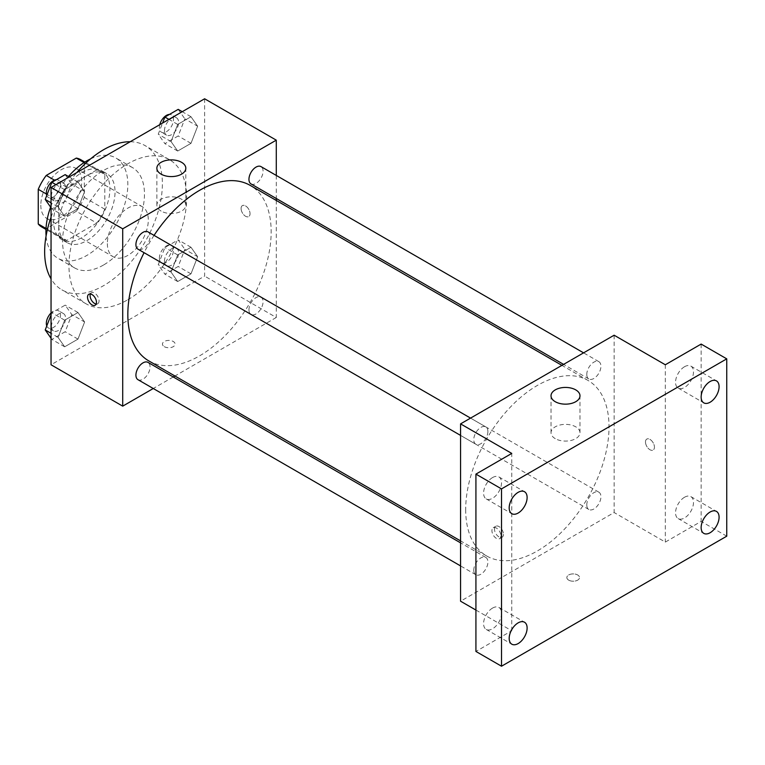 <?xml version="1.0" encoding="UTF-8"?>
<svg xmlns="http://www.w3.org/2000/svg" width="765" height="765" viewBox="0 0 765 765"><rect width="100%" height="100%" fill="white"/><g stroke="black" fill="none" stroke-linecap="round" stroke-linejoin="round"><path stroke-width="0.57" stroke-dasharray="3.83 2.87" d="M107.358 243.595A28.955 16.715 120 0 0 113.354 256.849A28.955 16.715 120 0 0 142.309 240.134A28.955 16.715 120 0 0 142.309 206.693A28.955 16.715 120 0 0 120 214.458A28.955 16.715 120 0 0 107.358 243.595M40.813 205.173A28.955 16.715 120 0 0 46.808 218.436A28.955 16.715 120 0 0 75.764 201.711A28.955 16.715 120 0 0 75.764 168.281A28.955 16.715 120 0 0 53.445 176.036A28.955 16.715 120 0 0 40.813 205.173M84.322 162.715L84.322 197.399A38.891 22.453 120 0 1 76.309 211.283L96.782 223.103A38.891 22.453 120 0 0 104.795 209.218L104.795 174.535L84.322 162.715A38.891 22.453 120 0 0 80.727 159.675M76.309 211.283L46.263 228.62A38.891 22.453 120 0 1 41.836 227.033M96.782 223.103L66.746 240.449L46.263 228.62M46.024 228.486L58.723 235.821L58.723 201.128L46.416 194.023M58.723 235.821A38.891 22.453 120 0 0 62.319 238.852A38.891 22.453 120 0 0 66.746 240.449M104.795 174.535A38.891 22.453 120 0 0 101.21 171.494A38.891 22.453 120 0 0 96.782 169.907L84.083 162.572M58.723 201.128A38.891 22.453 120 0 1 66.746 187.243L96.782 169.907M81.759 237.686A39.818 22.988 -60 0 1 61.85 239.655A39.818 22.988 -60 0 1 61.85 193.679A39.818 22.988 -60 0 1 101.668 170.691A39.818 22.988 -60 0 1 107.769 202.601A39.818 22.988 -60 0 1 81.759 237.686M86.885 240.64A39.818 22.988 120 0 0 112.895 205.556A39.818 22.988 120 0 0 106.784 173.645A39.818 22.988 120 0 0 76.108 184.317A39.818 22.988 120 0 0 58.723 224.384A39.818 22.988 120 0 0 66.976 242.61A39.818 22.988 120 0 0 86.885 240.64M66.746 187.243L54.43 180.138M104.795 209.218L84.322 197.399M90.557 158.91A57.911 33.44 -60 0 1 115.84 157.972A57.911 33.44 -60 0 1 124.714 204.379A57.911 33.44 -60 0 1 86.885 255.414A57.911 33.44 -60 0 1 57.92 258.283A57.911 33.44 -60 0 1 46.091 235.926M50.614 207.105A57.911 33.44 -60 0 1 68.468 176.524M103.514 265.025A57.911 33.44 -60 0 1 74.559 267.893A57.911 33.44 -60 0 1 74.559 201.013A57.911 33.44 -60 0 1 132.469 167.583A57.911 33.44 -60 0 1 141.353 213.99A57.911 33.44 -60 0 1 103.514 265.025M130.203 141.735A83.251 48.061 -60 0 1 145.14 145.637A83.251 48.061 -60 0 1 157.906 212.345A83.251 48.061 -60 0 1 103.514 285.708A83.251 48.061 -60 0 1 61.889 289.839A83.251 48.061 -60 0 1 51.045 278.852M51.045 217.212A83.251 48.061 -60 0 1 76.825 172.555M127.832 299.746A83.251 48.061 120 0 0 182.223 226.383A83.251 48.061 120 0 0 169.457 159.675A83.251 48.061 120 0 0 105.302 181.984A83.251 48.061 120 0 0 68.965 265.761A83.251 48.061 120 0 0 86.206 303.877A83.251 48.061 120 0 0 127.832 299.746M197.647 256.724L190.992 273.86L177.7 281.539L171.044 272.082L177.7 254.946L190.992 247.267L197.647 256.724L190.992 273.86L177.7 281.539L171.044 272.082L177.7 254.946L190.992 247.267L197.647 256.724L184.843 249.333L178.197 266.478L164.896 274.157L158.25 264.69L164.896 247.554L178.197 239.875L184.843 249.333M197.647 126.215L190.992 143.351L177.7 151.03L171.044 141.573L177.7 124.427L190.992 116.749L197.647 126.215L190.992 143.351L177.7 151.03L171.044 141.573L177.7 124.427L190.992 116.749L197.647 126.215L184.843 118.824L178.197 135.96L164.896 143.638L158.25 134.181L162.562 123.06M204.618 98.781L204.618 276.108L51.045 364.771M84.619 321.979L77.973 339.115L64.671 346.794L58.016 337.336L64.671 320.2L77.973 312.522L84.619 321.979L77.973 339.115L64.671 346.794L58.016 337.336L64.671 320.2L77.973 312.522L84.619 321.979L71.824 314.587L65.168 331.733L51.867 339.411L51.045 338.235M84.619 191.47L77.973 208.606L64.671 216.285L58.016 206.827L64.671 189.682L77.973 182.003L84.619 191.47L77.973 208.606L64.671 216.285L58.016 206.827L64.671 189.682L77.973 182.003L84.619 191.47L71.824 184.078L65.168 201.214L51.867 208.893L51.045 207.726M276.28 200.449L276.28 317.485L204.618 276.108M276.28 317.485L174.936 375.998M173.244 376.973L153.268 388.505M164.303 346.669A6.33 3.653 0 0 0 171.207 347.463A6.33 3.653 0 0 0 175.118 344.078A6.33 3.653 0 0 0 168.788 340.425A6.33 3.653 0 0 0 162.448 344.078A6.33 3.653 0 0 0 164.303 346.669M148.821 360.917A101.353 58.513 120 0 0 250.174 302.405A101.353 58.513 120 0 0 250.174 185.379M154.061 235.381A101.353 58.513 120 0 0 144.078 252.689M276.28 175.434L276.28 198.508M251.016 183.916A9.993 5.766 120 0 0 261.008 178.149A9.993 5.766 120 0 0 261.008 166.617M248.95 309.854A9.993 5.766 120 0 0 251.016 314.434A9.993 5.766 120 0 0 261.008 308.658A9.993 5.766 120 0 0 261.008 297.126A9.993 5.766 120 0 0 253.311 299.803A9.993 5.766 120 0 0 248.95 309.854M137.987 379.689A9.993 5.766 120 0 0 147.98 373.922A9.993 5.766 120 0 0 147.98 362.38M147.98 231.871A9.993 5.766 -60 0 1 150.045 236.442A9.993 5.766 -60 0 1 145.685 246.493A9.993 5.766 -60 0 1 137.987 249.17M241.09 208.501A6.33 3.653 -120 0 0 243.853 214.879A6.33 3.653 -120 0 0 248.74 216.571A6.33 3.653 -120 0 0 248.74 209.256A6.33 3.653 -120 0 0 242.4 205.603A6.33 3.653 -120 0 0 241.09 208.501A6.33 3.653 -120 0 0 243.853 214.879A6.33 3.653 -120 0 0 248.73 216.571A6.33 3.653 -120 0 0 248.73 209.256A6.33 3.653 -120 0 0 242.4 205.603A6.33 3.653 -120 0 0 241.08 208.501M90.394 293.99A6.33 3.653 60 0 1 91.408 292.775A6.33 3.653 60 0 1 96.294 294.468A6.33 3.653 60 0 1 99.058 300.846A6.33 3.653 60 0 1 97.748 303.743A6.33 3.653 60 0 1 96.18 304.011M161.109 211.073A14.478 8.358 180 0 1 156.863 205.163A14.478 8.358 180 0 1 171.341 196.806A14.478 8.358 180 0 1 185.819 205.163A14.478 8.358 180 0 1 176.887 212.89A14.478 8.358 180 0 1 161.109 211.073M164.303 346.66A6.33 3.653 0 0 0 171.207 347.453A6.33 3.653 0 0 0 175.118 344.078A6.33 3.653 0 0 0 168.788 340.415A6.33 3.653 0 0 0 162.448 344.078A6.33 3.653 0 0 0 164.303 346.66M465.684 509.586A101.353 58.513 120 0 0 486.674 555.983A101.353 58.513 120 0 0 588.027 497.46A101.353 58.513 120 0 0 588.027 380.435A101.353 58.513 120 0 0 509.92 407.592A101.353 58.513 120 0 0 465.684 509.586M487.898 431.498A9.993 5.766 -60 0 1 483.537 441.558A9.993 5.766 -60 0 1 475.84 444.226A9.993 5.766 -60 0 1 475.84 432.694A9.993 5.766 -60 0 1 485.832 426.927A9.993 5.766 -60 0 1 487.898 431.498M586.793 504.91A9.993 5.766 120 0 0 588.868 509.49A9.993 5.766 120 0 0 598.861 503.724A9.993 5.766 120 0 0 598.861 492.182A9.993 5.766 120 0 0 591.154 494.859A9.993 5.766 120 0 0 586.793 504.91M473.774 570.174A9.993 5.766 120 0 0 475.84 574.745A9.993 5.766 120 0 0 485.832 568.978A9.993 5.766 120 0 0 485.832 557.436A9.993 5.766 120 0 0 478.135 560.114A9.993 5.766 120 0 0 473.774 570.174M586.793 374.401A9.993 5.766 120 0 0 588.868 378.971A9.993 5.766 120 0 0 598.861 373.205A9.993 5.766 120 0 0 598.861 361.673A9.993 5.766 120 0 0 591.154 364.35A9.993 5.766 120 0 0 586.793 374.401M614.132 335.213L614.132 512.54L460.568 601.204M726.75 536.179L701.151 521.405L665.321 542.089L614.132 512.54M475.926 610.068L511.756 630.752L475.926 651.445M568.701 580.147A6.33 3.653 0 0 0 575.605 580.941A6.33 3.653 0 0 0 579.516 577.556A6.33 3.653 0 0 0 573.186 573.903A6.33 3.653 0 0 0 566.846 577.556A6.33 3.653 0 0 0 568.701 580.147A6.33 3.653 0 0 0 575.605 580.931A6.33 3.653 0 0 0 579.516 577.556A6.33 3.653 0 0 0 573.186 573.893A6.33 3.653 0 0 0 566.846 577.556A6.33 3.653 0 0 0 568.701 580.138M665.321 364.762L665.321 542.089M645.488 441.979A6.33 3.653 -120 0 0 648.251 448.357A6.33 3.653 -120 0 0 653.128 450.05A6.33 3.653 -120 0 0 653.128 442.734A6.33 3.653 -120 0 0 646.798 439.081A6.33 3.653 -120 0 0 645.488 441.979A6.33 3.653 -120 0 0 648.251 448.357A6.33 3.653 -120 0 0 653.128 450.05A6.33 3.653 -120 0 0 653.128 442.734A6.33 3.653 -120 0 0 646.798 439.081A6.33 3.653 -120 0 0 645.478 441.979M511.756 630.752L511.756 453.425M500.874 535.816A6.33 3.653 60 0 1 499.564 538.713A6.33 3.653 60 0 1 493.234 535.051A6.33 3.653 60 0 1 493.234 527.735A6.33 3.653 60 0 1 498.111 529.437A6.33 3.653 60 0 1 500.874 535.816M503.456 534.324A6.33 3.653 60 0 1 502.146 537.221A6.33 3.653 60 0 1 495.806 533.568A6.33 3.653 60 0 1 495.806 526.253A6.33 3.653 60 0 1 500.693 527.946A6.33 3.653 60 0 1 503.456 534.324M555.266 438.641A14.478 8.358 180 0 1 551.02 432.732A14.478 8.358 180 0 1 565.507 424.374A14.478 8.358 180 0 1 579.985 432.732A14.478 8.358 180 0 1 571.044 440.449A14.478 8.358 180 0 1 555.266 438.641M684.522 497.25A12.68 7.325 120 0 0 676.231 508.429A12.68 7.325 120 0 0 678.173 518.584A12.68 7.325 120 0 0 690.862 511.269A12.68 7.325 120 0 0 690.862 496.619A12.68 7.325 120 0 0 684.522 497.25M684.522 366.731A12.68 7.325 120 0 0 676.231 377.91A12.68 7.325 120 0 0 678.173 388.075A12.68 7.325 120 0 0 690.862 380.75A12.68 7.325 120 0 0 690.862 366.11A12.68 7.325 120 0 0 684.522 366.731M701.151 344.078L701.151 521.405M492.555 608.079A12.68 7.325 120 0 0 484.274 619.248A12.68 7.325 120 0 0 486.215 629.413A12.68 7.325 120 0 0 498.895 622.088A12.68 7.325 120 0 0 498.895 607.448A12.68 7.325 120 0 0 492.555 608.079M492.555 477.561A12.68 7.325 120 0 0 484.274 488.739A12.68 7.325 120 0 0 486.215 498.904A12.68 7.325 120 0 0 498.895 491.579A12.68 7.325 120 0 0 498.895 476.93A12.68 7.325 120 0 0 492.555 477.561M65.168 174.621L71.824 184.078M51.456 195.84A9.993 5.766 120 0 0 53.521 200.411A9.993 5.766 120 0 0 63.514 194.645A9.993 5.766 120 0 0 63.514 183.103A9.993 5.766 120 0 0 55.816 185.78A9.993 5.766 120 0 0 51.456 195.84M77.973 208.606L65.168 201.214M64.671 216.285L51.867 208.893M58.016 206.827L51.045 202.802M64.671 189.682L55.912 184.633M77.973 182.003L69.213 176.954M46.77 195.438A9.993 5.766 120 0 0 48.405 197.456A9.993 5.766 120 0 0 58.398 191.69A9.993 5.766 120 0 0 58.398 180.148A9.993 5.766 120 0 0 56.4 179.689M178.197 109.366L184.843 118.824M164.485 130.576A9.993 5.766 120 0 0 166.55 135.156A9.993 5.766 120 0 0 176.543 129.39A9.993 5.766 120 0 0 176.543 117.848A9.993 5.766 120 0 0 168.845 120.526A9.993 5.766 120 0 0 164.485 130.576M190.992 143.351L178.197 135.96M177.7 151.03L164.896 143.638M171.044 141.573L158.25 134.181M177.7 124.427L168.941 119.378M190.992 116.749L182.242 111.7M159.77 124.676A9.993 5.766 120 0 0 159.369 127.621A9.993 5.766 120 0 0 161.434 132.202A9.993 5.766 120 0 0 171.427 126.426A9.993 5.766 120 0 0 171.427 114.893A9.993 5.766 120 0 0 169.419 114.434M51.045 314.931L51.867 312.809L65.168 305.13L71.824 314.587M51.456 326.349A9.993 5.766 120 0 0 53.521 330.92A9.993 5.766 120 0 0 63.514 325.154A9.993 5.766 120 0 0 63.514 313.621A9.993 5.766 120 0 0 55.816 316.299A9.993 5.766 120 0 0 51.456 326.349M77.973 339.115L65.168 331.733M64.671 346.794L51.867 339.411M58.016 337.336L51.045 333.31M64.671 320.2L51.867 312.809M77.973 312.522L65.168 305.13M46.77 325.957A9.993 5.766 120 0 0 48.405 327.965A9.993 5.766 120 0 0 58.398 322.199A9.993 5.766 120 0 0 58.398 310.666A9.993 5.766 120 0 0 51.045 312.981M164.485 261.095A9.993 5.766 120 0 0 166.55 265.665A9.993 5.766 120 0 0 176.543 259.899A9.993 5.766 120 0 0 176.543 248.367A9.993 5.766 120 0 0 168.845 251.035A9.993 5.766 120 0 0 164.485 261.095M190.992 273.86L178.197 266.478M177.7 281.539L164.896 274.157M171.044 272.082L158.25 264.69M177.7 254.946L164.896 247.554M190.992 247.267L178.197 239.875M159.369 258.14A9.993 5.766 120 0 0 161.434 262.711A9.993 5.766 120 0 0 171.427 256.944A9.993 5.766 120 0 0 171.427 245.412A9.993 5.766 120 0 0 163.729 248.08A9.993 5.766 120 0 0 159.369 258.14M46.808 218.436L113.354 256.849M75.764 168.281L142.309 206.693M106.784 173.645L101.668 170.691M66.976 242.61L61.85 239.655M101.21 171.494L84.867 162.065M62.319 238.852L45.977 229.423M132.469 167.583L115.84 157.972M74.559 267.893L57.92 258.283M169.457 159.675L145.14 145.637M86.206 303.877L61.889 289.839M91.408 292.775L88.836 294.267M97.748 303.743L95.166 305.235M185.819 205.163L185.819 168.233M156.863 205.163L156.863 168.233M588.027 380.435L561.912 365.364M486.674 555.983L460.568 540.903M460.568 435.409L475.84 444.226M470.552 418.111L485.832 426.927M598.861 492.182L261.008 297.126M588.868 509.49L251.016 314.434M485.832 557.436L460.568 542.854M475.84 574.745L460.568 565.918M598.861 361.673L583.58 352.847M588.868 378.971L563.604 364.389M495.806 526.253L493.234 527.735M502.146 537.221L499.564 538.713M579.985 432.732L579.985 395.801M551.02 432.732L551.02 395.801M678.173 518.584L703.771 533.368M690.862 496.619L716.451 511.393M486.215 629.413L511.814 644.187M498.895 607.448L524.494 622.222M486.215 498.904L511.814 513.678M498.895 476.93L524.494 491.713M678.173 388.075L703.771 402.849M690.862 366.11L716.451 380.884M63.514 183.103L58.398 180.148M53.521 200.411L48.405 197.456M176.543 117.848L171.427 114.893M166.55 135.156L161.434 132.202M63.514 313.621L58.398 310.666M53.521 330.92L48.405 327.965M176.543 248.367L171.427 245.412M166.55 265.665L161.434 262.711"/><path stroke-width="1.15" d="M54.43 180.138L46.263 175.424L76.309 158.087A38.891 22.453 120 0 1 80.727 159.675L84.867 162.065M46.024 228.486L38.25 223.992A38.891 22.453 120 0 0 41.836 227.033L45.977 229.423M38.25 223.992L38.25 189.309A38.891 22.453 120 0 1 46.263 175.424M46.416 194.023L38.25 189.309M84.083 162.572L76.309 158.087M46.091 235.926A57.911 33.44 -60 0 1 50.614 207.105M68.468 176.524A57.911 33.44 -60 0 1 90.557 158.91M51.045 278.852A83.251 48.061 -60 0 1 51.045 217.212M76.825 172.555A83.251 48.061 -60 0 1 130.203 141.735M153.268 388.505L122.716 406.148L51.045 364.771L51.045 187.444L204.618 98.781L276.28 140.158L276.28 175.434M174.936 375.998L173.244 376.973M144.078 252.689A101.353 58.513 120 0 0 127.832 314.53A101.353 58.513 120 0 0 148.821 360.917L460.568 540.903M561.912 365.364L250.174 185.379A101.353 58.513 120 0 0 154.061 235.381M276.28 198.508L276.28 200.449M122.716 406.148L122.716 228.821L276.28 140.158M583.58 352.847L261.008 166.617A9.993 5.766 120 0 0 253.311 169.294A9.993 5.766 120 0 0 248.95 179.345A9.993 5.766 120 0 0 251.016 183.916L563.604 364.389M460.568 542.854L147.98 362.38A9.993 5.766 120 0 0 140.282 365.058A9.993 5.766 120 0 0 135.921 375.108A9.993 5.766 120 0 0 137.987 379.689L460.568 565.918M460.568 435.409L137.987 249.17A9.993 5.766 -60 0 1 137.987 237.638A9.993 5.766 -60 0 1 147.98 231.871L470.552 418.111M122.716 228.821L51.045 187.444M161.109 174.143A14.478 8.358 180 0 1 156.863 168.233A14.478 8.358 180 0 1 171.341 159.875A14.478 8.358 180 0 1 185.819 168.233A14.478 8.358 180 0 1 176.887 175.95A14.478 8.358 180 0 1 161.109 174.143M96.476 302.338A6.33 3.653 60 0 1 95.166 305.235A6.33 3.653 60 0 1 88.836 301.573A6.33 3.653 60 0 1 88.836 294.267A6.33 3.653 60 0 1 93.713 295.959A6.33 3.653 60 0 1 96.476 302.338M96.18 304.011A6.33 3.653 60 0 1 91.408 300.09A6.33 3.653 60 0 1 90.394 293.99M475.926 610.068L460.568 601.204L460.568 423.877L614.132 335.213L665.321 364.762L701.151 344.078L726.75 358.852L726.75 536.179L501.515 666.219L475.926 651.445L475.926 474.118L511.756 453.425L460.568 423.877M501.515 666.219L501.515 488.892L475.926 474.118M501.515 488.892L726.75 358.852M555.266 401.711A14.478 8.358 180 0 1 551.02 395.801A14.478 8.358 180 0 1 565.507 387.434A14.478 8.358 180 0 1 579.985 395.801A14.478 8.358 180 0 1 571.044 403.518A14.478 8.358 180 0 1 555.266 401.711M710.111 402.227A12.68 7.325 -60 0 1 703.771 402.849A12.68 7.325 -60 0 1 701.83 392.684A12.68 7.325 -60 0 1 710.111 381.515A12.68 7.325 -60 0 1 716.451 380.884A12.68 7.325 -60 0 1 718.402 391.049A12.68 7.325 -60 0 1 710.111 402.227M518.154 513.047A12.68 7.325 -60 0 1 511.814 513.678A12.68 7.325 -60 0 1 509.863 503.513A12.68 7.325 -60 0 1 518.154 492.335A12.68 7.325 -60 0 1 524.494 491.713A12.68 7.325 -60 0 1 526.435 501.878A12.68 7.325 -60 0 1 518.154 513.047M518.154 643.566A12.68 7.325 -60 0 1 511.814 644.187A12.68 7.325 -60 0 1 509.863 634.032A12.68 7.325 -60 0 1 518.154 622.853A12.68 7.325 -60 0 1 524.494 622.222A12.68 7.325 -60 0 1 526.435 632.387A12.68 7.325 -60 0 1 518.154 643.566M710.111 532.736A12.68 7.325 -60 0 1 703.771 533.368A12.68 7.325 -60 0 1 701.83 523.203A12.68 7.325 -60 0 1 710.111 512.024A12.68 7.325 -60 0 1 716.451 511.393A12.68 7.325 -60 0 1 718.402 521.558A12.68 7.325 -60 0 1 710.111 532.736M51.045 207.726L45.221 199.436L51.867 182.299L65.168 174.621L69.213 176.954M51.045 202.802L45.221 199.436M55.912 184.633L51.867 182.299M56.4 179.689A9.993 5.766 120 0 0 46.34 192.876A9.993 5.766 120 0 0 46.77 195.438M162.562 123.06L164.896 117.045L178.197 109.366L182.242 111.7M168.941 119.378L164.896 117.045M169.419 114.434A9.993 5.766 120 0 0 159.77 124.676M51.045 338.235L45.221 329.945L51.045 314.931M51.045 333.31L45.221 329.945M51.045 312.981A9.993 5.766 120 0 0 46.34 323.394A9.993 5.766 120 0 0 46.77 325.957"/></g></svg>

